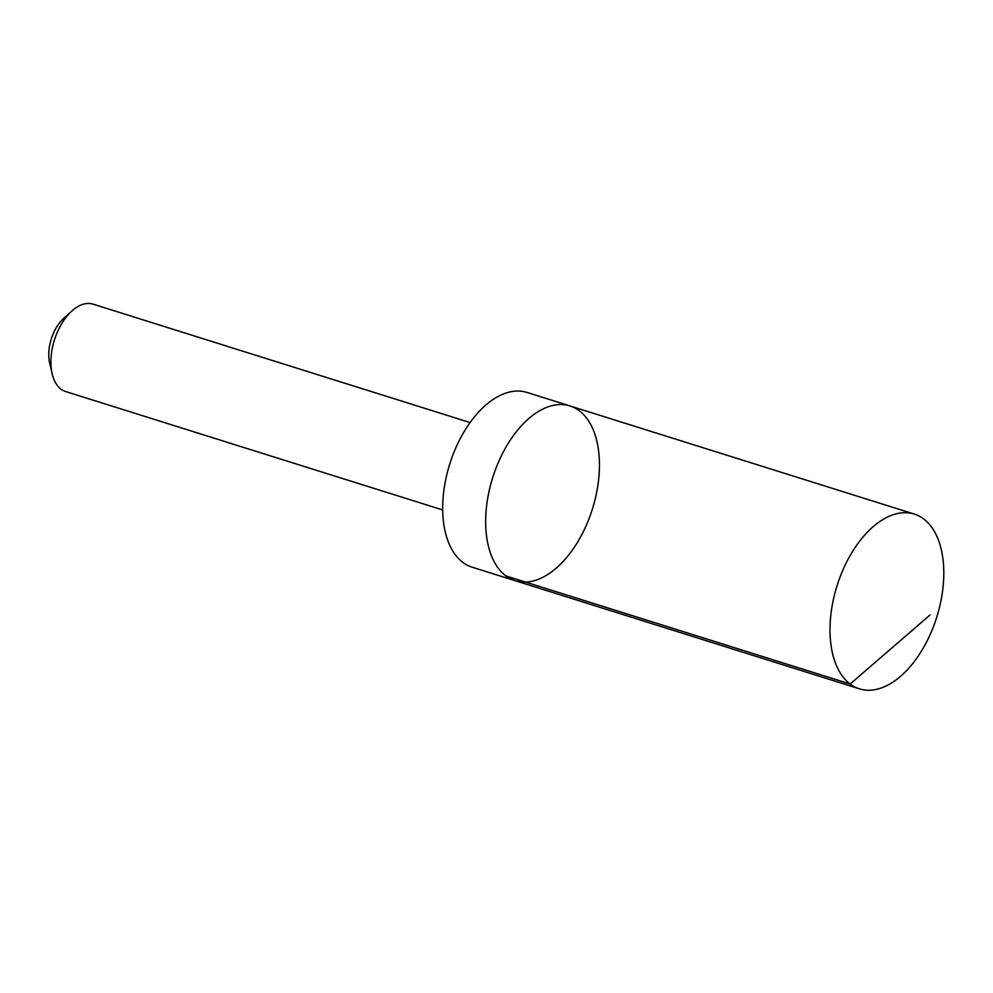 <?xml version="1.0" encoding="UTF-8"?>
<svg xmlns="http://www.w3.org/2000/svg" width="993" height="993" viewBox="0 0 993 993"><rect width="100%" height="100%" fill="white"/><g stroke="black" fill="none" stroke-linecap="round" stroke-linejoin="round"><path stroke-width="1.49" d="M515.119 580.694L472.122 567.189A91.579 52.269 -72.6 0 1 470.645 566.68A91.579 52.269 -72.6 0 1 450.127 462.85A91.579 52.269 -72.6 0 1 527.01 392.446L569.994 405.951A91.579 52.269 107.4 0 0 492.689 477.658A91.579 52.269 107.4 0 0 515.119 580.694A91.579 52.269 107.4 0 0 592.002 510.29A91.579 52.269 107.4 0 0 571.484 406.46A91.579 52.269 107.4 0 0 569.994 405.951A91.579 52.269 107.4 0 0 492.689 477.658A91.579 52.269 107.4 0 0 515.119 580.694L859.454 688.844A91.592 52.269 -72.6 0 1 857.977 688.335A91.592 52.269 -72.6 0 1 837.447 584.492A91.592 52.269 -72.6 0 1 914.342 514.089A91.592 52.269 -72.6 0 1 915.831 514.597A91.592 52.269 -72.6 0 1 936.349 618.44A91.592 52.269 -72.6 0 1 859.454 688.844M442.667 509.943L65.625 391.54A45.79 26.141 -72.6 0 1 64.893 391.279A45.79 26.141 -72.6 0 1 52.157 373.815A45.79 26.141 -72.6 0 1 71.881 310.995A45.79 26.141 -72.6 0 1 93.069 304.156L470.111 422.571M52.157 373.815L49.65 363.066A32.57 18.594 -72.6 0 1 63.689 318.381L71.881 310.995M505.797 575.878L850.145 684.028L930.019 615.002M569.994 405.951L914.342 514.089"/></g></svg>

